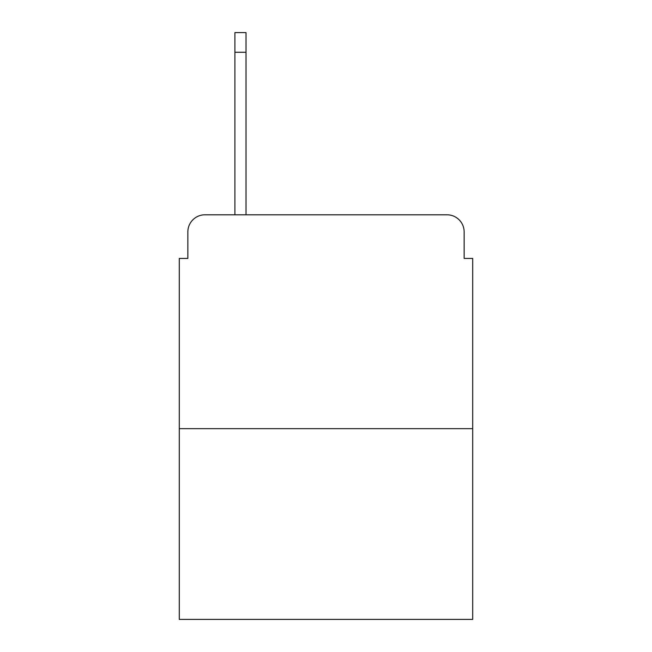 <?xml version="1.0" encoding="UTF-8"?>
<svg xmlns="http://www.w3.org/2000/svg" width="652" height="652" viewBox="0 0 652 652"><rect width="100%" height="100%" fill="white"/><g stroke="black" fill="none" stroke-linecap="round" stroke-linejoin="round"><path stroke-width="0.98" d="M187.857 231.908L187.857 258.42L187.857 231.908A17.107 17.107 0 0 1 204.964 214.801L234.899 214.801L234.899 32.6L246.024 32.6L246.024 214.801L447.036 214.801L204.964 214.801M472.7 428.649L179.3 428.649L179.3 619.4L472.7 619.4L472.7 258.42L464.142 258.42L464.142 231.908A17.107 17.107 0 0 0 447.036 214.801M179.3 428.649L179.3 258.42L187.857 258.42M464.142 258.42L464.142 231.908M234.899 52.274L246.024 52.274"/></g></svg>
